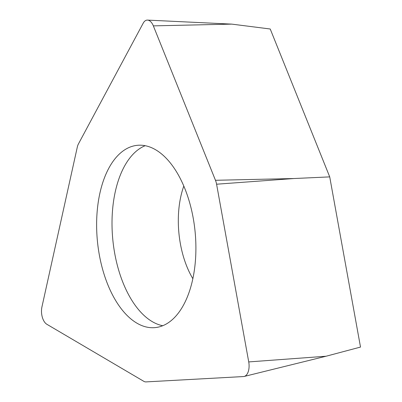 <?xml version="1.0" encoding="UTF-8"?>
<svg xmlns="http://www.w3.org/2000/svg" width="402" height="402" viewBox="0 0 402 402"><rect width="100%" height="100%" fill="white"/><g stroke="black" fill="none" stroke-linecap="round" stroke-linejoin="round"><path stroke-width="0.6" d="M143.202 23.175A12.211 6.543 84.4 0 1 147.529 20.1A12.211 6.543 84.4 0 1 153.343 25.874L215.467 180.287A12.211 6.543 84.4 0 1 216.583 184.211L248.732 361.921A12.211 6.543 84.4 0 1 249.094 366.142A12.211 6.543 84.4 0 1 244.165 376.453A12.211 6.543 84.4 0 1 243.511 376.548L146.032 381.9A12.211 6.543 84.4 0 1 143.735 381.287L46.848 324.278A12.211 6.543 84.4 0 1 41.491 310.967A12.211 6.543 84.4 0 1 41.929 306.952L77.284 147.187A12.211 6.543 84.4 0 1 78.465 143.871L143.202 23.175L78.465 143.871A12.211 6.543 -95.6 0 0 77.284 147.187L41.929 306.952A12.211 6.543 -95.6 0 0 41.491 310.967A12.211 6.543 -95.6 0 0 46.848 324.278L143.735 381.287A12.211 6.543 -95.6 0 0 146.032 381.9L243.511 376.548A12.211 6.543 -95.6 0 0 249.094 366.142A12.211 6.543 -95.6 0 0 248.732 361.921L216.583 184.211A12.211 6.543 -95.6 0 0 215.467 180.287L153.343 25.874A12.211 6.543 -95.6 0 0 143.202 23.175M147.117 146.147A91.576 49.069 -95.6 0 0 137.378 145.313A91.576 49.069 -95.6 0 0 96.787 232.22A91.576 49.069 -95.6 0 0 145.403 326.771A91.576 49.069 -95.6 0 0 155.147 327.605A91.576 49.069 -95.6 0 0 195.739 240.692A91.576 49.069 -95.6 0 0 147.117 146.147M215.467 180.287L293.892 178.533L329.72 176.885L270.224 29.004L231.768 24.12L153.343 25.874M329.72 176.885L360.509 347.072L326.042 356.237L244.165 376.453M162.73 325.715A91.576 49.069 84.4 0 1 160.795 325.268A91.576 49.069 84.4 0 1 112.65 237.939A91.576 49.069 84.4 0 1 145.182 145.7M293.892 178.533L216.583 184.211M248.732 361.921L326.042 356.237M183.814 186.056A70.209 37.622 -95.6 0 0 192.839 278.661M231.768 24.12L147.529 20.1"/></g></svg>
